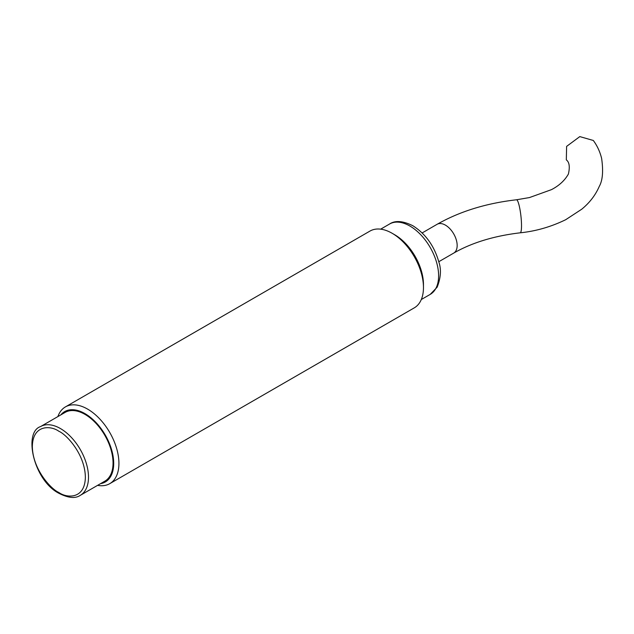 <?xml version="1.0" encoding="UTF-8"?>
<svg xmlns="http://www.w3.org/2000/svg" width="634" height="634" viewBox="0 0 634 634"><rect width="100%" height="100%" fill="white"/><g stroke="black" fill="none" stroke-linecap="round" stroke-linejoin="round"><path stroke-width="0.95" d="M57.884 416.586A44.325 25.59 60 0 1 65.421 406.901A44.325 25.59 60 0 1 87.587 409.096A44.325 25.59 60 0 1 116.545 448.151A44.325 25.59 60 0 1 109.745 483.671A44.325 25.59 60 0 1 97.588 485.359M109.745 483.671L414.287 307.847A44.325 25.59 -120 0 0 423.464 287.559L423.464 284.539A40.631 23.458 -120 0 0 394.736 234.778L392.129 233.272A44.325 25.59 -120 0 0 369.963 231.077L65.421 406.901M60.816 414.89A40.631 23.458 60 0 1 84.972 413.622A40.631 23.458 60 0 1 112.535 453.35A40.631 23.458 60 0 1 100.521 483.671M423.464 287.559A44.325 25.59 -120 0 0 392.129 233.272L394.736 234.778A40.631 23.458 60 0 1 423.441 285.997M40.568 426.579L65.12 412.409A39.704 22.927 60 0 1 84.972 414.374A39.704 22.927 60 0 1 110.91 449.363A39.704 22.927 60 0 1 104.824 481.182L80.272 495.36A39.704 22.927 60 0 0 86.359 463.541A39.704 22.927 60 0 0 60.42 428.544A39.704 22.927 60 0 0 40.568 426.579C23.093 432.103 33.618 480.841 59.311 493.498C68.44 498.055 75.43 498.681 80.272 495.36M516.48 199.781L529.477 197.562L551.445 189.653C559.117 185.675 564.767 180.468 568.397 174.049C570.037 166.821 569.348 162.098 566.321 159.879L566.614 146.391L579.809 136.603L593.313 140.471C597.196 145.701 599.97 151.692 601.626 158.437C603.441 171.109 602.657 180.436 599.265 186.412C595.477 195.145 589.636 202.745 581.727 209.22L565.71 219.705C550.978 226.861 535.809 231.228 520.197 232.813C494.06 235.919 471.902 242.679 453.722 253.093A16.619 9.597 60 0 0 457.162 245.485A16.619 9.597 60 0 0 445.409 225.125A16.619 9.597 60 0 0 437.103 224.301C459.777 211.423 486.238 203.245 516.48 199.781A16.619 2.599 83.6 0 1 518.343 202.721A16.619 2.599 83.6 0 1 521.52 225.72A16.619 2.599 83.6 0 1 520.197 232.813M430.201 294.398L437.143 287.202C440.844 277.811 441.415 269.41 438.847 261.993C434.266 245.929 425.596 233.843 412.845 225.736C402.875 220.822 395.117 220.252 389.569 224.016A40.631 23.458 60 0 1 409.889 226.029A40.631 23.458 60 0 1 436.43 261.834A40.631 23.458 60 0 1 430.201 294.398L421.301 299.533M58.851 492.483C51.1 489.242 32.706 469.437 32.342 446.566C32.706 424.122 51.1 425.557 58.851 431.263C66.61 434.512 85.004 454.316 85.368 477.18C85.004 499.624 66.61 498.189 58.851 492.483M389.569 224.016L380.669 229.159M438.776 261.723L453.722 253.093M422.157 232.932L437.103 224.301"/></g></svg>

